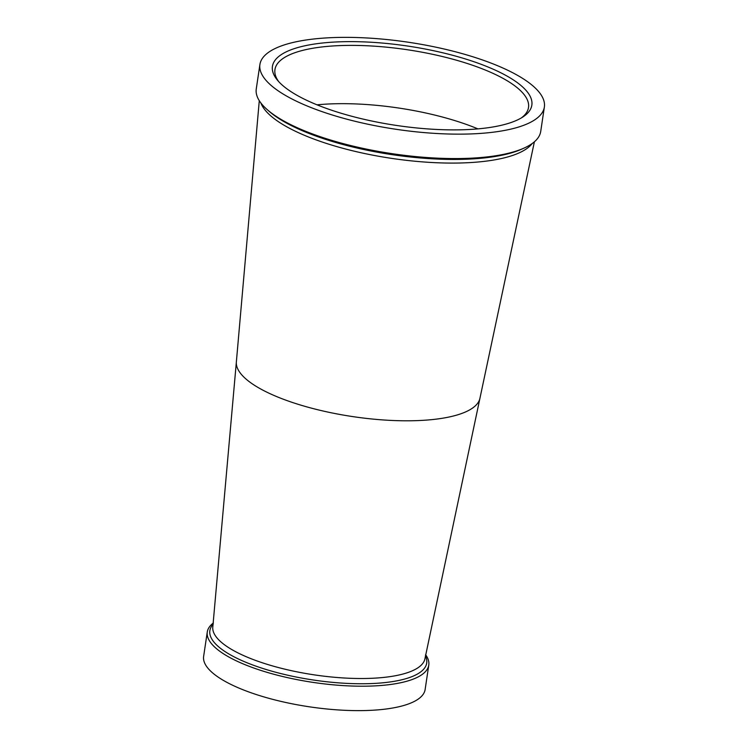 <?xml version="1.0" encoding="UTF-8"?>
<svg xmlns="http://www.w3.org/2000/svg" width="748" height="748" viewBox="0 0 748 748"><rect width="100%" height="100%" fill="white"/><g stroke="black" fill="none" stroke-linecap="round" stroke-linejoin="round"><path stroke-width="1.12" d="M213.386 622.962A111.985 34.23 8.5 0 0 207.28 631.976A111.985 34.23 8.5 0 0 366.258 686.178A111.985 34.23 8.5 0 0 428.782 665.075A111.985 34.23 8.5 0 0 425.584 654.668M207.28 631.976L203.634 656.398A111.985 34.23 8.5 0 0 362.612 710.6A111.985 34.23 8.5 0 0 425.135 689.497L428.782 665.075M259.911 64.496L256.265 88.918A143.812 43.964 8.5 0 0 267.167 109.582A143.812 43.964 8.5 0 0 460.422 158.529A143.812 43.964 8.5 0 0 524.245 148.001A143.812 43.964 8.5 0 0 540.72 131.433L544.366 107.011A143.812 43.964 8.5 0 0 340.209 37.4A143.812 43.964 8.5 0 0 259.911 64.496A143.812 43.964 8.5 0 0 464.069 134.107A143.812 43.964 8.5 0 0 544.366 107.011M458.618 129.853A131.134 40.083 -171.5 0 1 277.405 80.13A131.134 40.083 -171.5 0 1 345.67 41.664A131.134 40.083 -171.5 0 1 490.314 67.956A131.134 40.083 -171.5 0 1 523.067 116.847A131.134 40.083 -171.5 0 1 458.618 129.853M521.421 117.866A128.189 39.186 8.5 0 0 528.509 107.478A128.189 39.186 8.5 0 0 346.52 45.422A128.189 39.186 8.5 0 0 274.946 69.583A128.189 39.186 8.5 0 0 278.677 81.588M477.944 128.88A128.189 39.186 8.5 0 0 337.806 103.701A128.189 39.186 8.5 0 0 317.04 104.832M365.146 678.483A107.273 32.79 8.5 0 0 425.032 658.287L479.805 398.899A123.177 37.652 8.5 0 1 411.307 420.769A123.177 37.652 8.5 0 1 236.312 362.509L212.853 626.572A107.273 32.79 8.5 0 0 365.146 678.483M213.208 624.178A109.629 33.51 8.5 0 0 249.449 663.728A109.629 33.51 8.5 0 0 365.491 683.728A109.629 33.51 8.5 0 0 425.397 655.884M260.865 102.944A139.091 42.524 8.5 0 0 457.477 163.045A139.091 42.524 8.5 0 0 532.211 143.504M267.167 109.582L269.074 111.256A141.447 43.244 8.5 0 0 459.16 159.408A141.447 43.244 8.5 0 0 521.936 149.048L524.245 148.001M534.39 141.793L479.805 398.899M259.285 100.671L236.312 362.509"/></g></svg>
